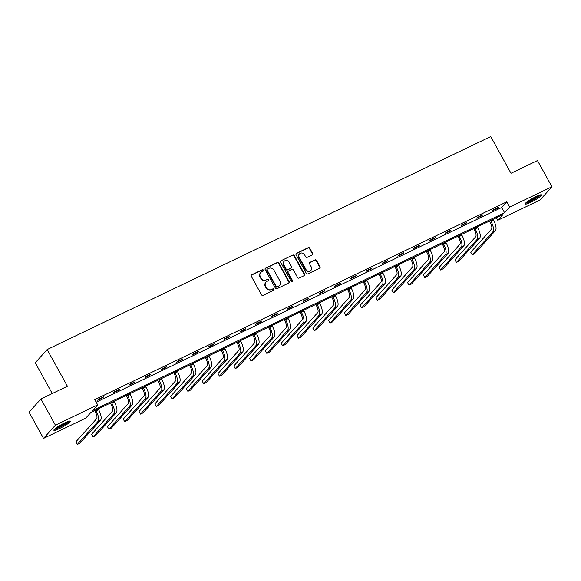 <?xml version="1.0" encoding="UTF-8"?>
<svg xmlns="http://www.w3.org/2000/svg" width="581" height="581" viewBox="0 0 581 581"><rect width="100%" height="100%" fill="white"/><g stroke="black" fill="none" stroke-linecap="round" stroke-linejoin="round"><path stroke-width="0.87" d="M263.382 270.1A0.828 0.763 42 0 0 262.292 269.715L251.733 274.784A1.191 1.089 42 0 0 251.304 276.287L261.53 294.814A1.191 1.089 42 0 0 263.091 295.366L273.651 290.297A0.828 0.763 42 0 0 273.949 289.244A0.828 0.763 42 0 0 272.859 288.859L271.494 289.512A3.798 3.486 42 0 1 266.49 287.748L265.64 286.201A3.798 3.486 42 0 1 267.006 281.378L268.371 280.725A0.828 0.763 42 0 0 268.669 279.672A0.828 0.763 42 0 0 267.572 279.287L266.207 279.94A3.798 3.486 42 0 1 261.21 278.176L260.353 276.629A3.798 3.486 42 0 1 261.719 271.806L263.084 271.153A0.828 0.763 42 0 0 263.382 270.1M263.113 271.138A0.828 0.763 42 0 0 261.966 270.071L251.406 275.14A1.191 1.089 42 0 0 251.275 275.212M273.68 290.282A0.828 0.763 42 0 0 272.54 289.215L271.494 289.512M268.4 280.71A0.828 0.763 42 0 0 267.253 279.643L266.207 279.94M530.845 202.239A9.434 1.322 -28.9 0 1 525.086 204.011A9.434 1.322 -28.9 0 1 535.856 196.668A9.434 1.322 -28.9 0 1 541.608 194.889A9.434 1.322 -28.9 0 1 530.845 202.239M59.618 428.495A9.434 1.322 -28.9 0 1 53.859 430.267A9.434 1.322 -28.9 0 1 64.629 422.924A9.434 1.322 -28.9 0 1 70.381 421.145A9.434 1.322 -28.9 0 1 59.618 428.495M312.237 254.906A1.191 1.089 42 0 0 312.665 253.403L309.789 248.203A1.191 1.089 42 0 0 308.228 247.651L296.506 253.287A1.191 1.089 42 0 0 296.078 254.79L306.303 273.317A1.191 1.089 42 0 0 307.865 273.869L319.594 268.24A1.191 1.089 42 0 0 320.022 266.73L316.551 260.455A1.191 1.089 42 0 0 314.989 259.903L309.971 262.314A1.191 1.089 42 0 0 309.55 263.818L311.263 266.933A3.174 2.912 42 0 1 310.966 270.332A3.174 2.912 42 0 1 305.947 269.482L299.215 257.289A3.174 2.912 42 0 1 299.513 253.89A3.174 2.912 42 0 1 304.531 254.732L305.657 256.766A1.191 1.089 42 0 0 307.218 257.318L312.237 254.906M43.524 438.394L29.05 412.176L40.939 398.958L67.418 386.249L47.155 349.544L490.742 136.564L511.004 173.269L537.476 160.552L551.95 186.77L540.061 199.987L497.786 220.279L502.885 214.621L90.89 412.437L85.792 418.095L43.524 438.394L55.413 425.176L97.681 404.877L92.59 410.542L504.584 212.726L509.675 207.061L551.95 186.77M40.939 398.958L55.413 425.176M96.192 402.175L501.693 207.482L506.785 201.825L94.79 399.634L97.681 404.877M506.785 201.825L509.675 207.061M278.887 263.048A1.191 1.089 42 0 0 277.319 262.496L265.597 268.124A1.191 1.089 42 0 0 265.168 269.628L275.394 288.161A1.191 1.089 42 0 0 276.955 288.713L288.684 283.078A1.191 1.089 42 0 0 289.113 281.574L278.887 263.048L278.56 263.404A1.191 1.089 42 0 0 276.999 262.852L265.27 268.48A1.191 1.089 42 0 0 265.139 268.56M281.051 260.702L292.773 255.074A1.191 1.089 42 0 1 294.335 255.625L304.567 274.152A1.191 1.089 42 0 1 304.139 275.663L299.121 278.067A1.191 1.089 42 0 1 297.559 277.515L293.412 270.005A1.191 1.089 42 0 0 291.851 269.453L288.517 271.051A1.191 1.089 42 0 0 288.096 272.554L292.41 280.376A0.828 0.763 42 0 1 292.337 281.269A0.828 0.763 42 0 1 291.023 281.044L280.623 262.213A1.191 1.089 42 0 1 281.051 260.702L292.773 255.074M47.155 349.544L35.267 362.762L52.254 393.533M496.385 217.737L497.786 220.279M501.693 207.482L504.584 212.726M497.627 208.194L492.565 210.627L493.363 209.734L498.425 207.301L497.627 208.194L497.401 207.795M481.831 215.783L476.769 218.209L477.567 217.316L482.637 214.89L481.831 215.783L481.605 215.377M466.035 223.365L460.973 225.798L461.779 224.905L466.841 222.472L466.035 223.365L465.817 222.966M450.239 230.947L445.177 233.38L445.983 232.487L451.045 230.054L450.239 230.947L450.021 230.548M434.443 238.53L429.381 240.962L430.187 240.069L435.249 237.636L434.443 238.53L434.225 238.13M418.647 246.119L413.585 248.545L414.391 247.651L419.453 245.226L418.647 246.119L418.429 245.712M402.851 253.701L397.789 256.134L398.595 255.241L403.657 252.808L402.851 253.701L402.633 253.301M387.055 261.283L381.993 263.716L382.799 262.823L387.861 260.39L387.055 261.283L386.837 260.884M371.266 268.865L366.197 271.298L367.003 270.405L372.065 267.979L371.266 268.865L371.041 268.466M355.47 276.454L350.408 278.88L351.207 277.987L356.269 275.561L355.47 276.454L355.245 276.055M339.674 284.036L334.612 286.469L335.411 285.576L340.473 283.143L339.674 284.036L339.449 283.637M323.878 291.618L318.816 294.051L319.615 293.158L324.677 290.725L323.878 291.618L323.653 291.219M308.083 299.208L303.021 301.633L303.819 300.74L308.889 298.314L308.083 299.208L307.857 298.801M292.287 306.79L287.225 309.215L288.031 308.329L293.093 305.896L292.287 306.79L292.069 306.39M276.491 314.372L271.429 316.805L272.235 315.911L277.297 313.479L276.491 314.372L276.273 313.972M260.695 321.954L255.633 324.387L256.439 323.494L261.501 321.061L260.695 321.954L260.477 321.554M244.899 329.543L239.837 331.969L240.643 331.076L245.705 328.65L244.899 329.543L244.681 329.136M229.103 337.125L224.041 339.558L224.847 338.665L229.909 336.232L229.103 337.125L228.885 336.726M213.307 344.707L208.245 347.14L209.051 346.247L214.113 343.814L213.307 344.707L213.089 344.308M197.518 352.289L192.449 354.722L193.255 353.829L198.317 351.396L197.518 352.289L197.293 351.89M181.722 359.879L176.66 362.304L177.459 361.411L182.521 358.985L181.722 359.879L181.497 359.472M165.926 367.461L160.864 369.894L161.663 369L166.725 366.567L165.926 367.461L165.701 367.061M150.13 375.043L145.068 377.476L145.867 376.582L150.929 374.149L150.13 375.043L149.905 374.643M134.334 382.625L129.272 385.058L130.071 384.164L135.141 381.732L134.334 382.625L134.109 382.225M118.539 390.214L113.477 392.64L114.283 391.747L119.345 389.321L118.539 390.214L118.321 389.807M102.743 397.796L97.681 400.229L98.487 399.336L103.549 396.903L102.743 397.796L102.525 397.397M260.709 272.562L260.39 272.917A3.798 3.486 42 0 0 260.034 276.984L260.353 276.629M265.887 280.296A3.798 3.486 42 0 1 260.891 278.531L260.034 276.984M265.996 282.134L265.677 282.489A3.798 3.486 42 0 0 265.321 286.556L265.64 286.201M271.167 289.868A3.798 3.486 42 0 1 266.171 288.103L265.321 286.556M288.815 283.005A1.191 1.089 42 0 0 288.793 281.93L278.56 263.404M267.485 269.039A0.828 0.763 42 0 0 267.187 270.092L276.164 286.36A0.828 0.763 42 0 0 277.253 286.745L278.698 286.055A3.798 3.486 42 0 0 280.057 281.233L273.92 270.114A3.798 3.486 42 0 0 268.923 268.349L267.485 269.039M267.26 269.206L266.94 269.562A0.828 0.763 42 0 0 266.861 270.455L267.187 270.092M279.701 285.3L279.381 285.656A3.798 3.486 42 0 1 278.379 286.411L276.934 287.101A0.828 0.763 42 0 1 275.844 286.716L266.861 270.455M304.27 275.583A1.191 1.089 42 0 0 304.248 274.508L294.015 255.981A1.191 1.089 42 0 0 292.454 255.429M288.205 271.283L287.885 271.639A1.191 1.089 42 0 0 287.769 272.91L292.09 280.739L292.41 280.376M292.141 281.422A0.828 0.763 42 0 0 292.09 280.739M289.106 262.205A3.174 2.912 42 0 0 284.087 261.356A3.174 2.912 42 0 0 283.789 264.762L286.164 269.054A1.191 1.089 42 0 0 287.726 269.606L291.052 268.008A1.191 1.089 42 0 0 291.48 266.505L289.106 262.205M284.087 261.356L283.768 261.719A3.174 2.912 42 0 0 283.47 265.118L283.789 264.762M291.371 267.776L291.045 268.131A1.191 1.089 42 0 1 290.732 268.364L287.406 269.969A1.191 1.089 42 0 1 285.837 269.417L283.47 265.118M299.513 253.89L299.193 254.246A3.174 2.912 42 0 0 298.895 257.644L299.215 257.289M310.966 270.332L310.646 270.688A3.174 2.912 42 0 1 305.628 269.838L298.895 257.644M319.724 268.161A1.191 1.089 42 0 0 319.695 267.093L316.231 260.811A1.191 1.089 42 0 0 314.67 260.259L309.651 262.67A1.191 1.089 42 0 0 309.52 262.743M312.367 254.834A1.191 1.089 42 0 0 312.338 253.759L309.47 248.559A1.191 1.089 42 0 0 307.908 248.007L296.179 253.643A1.191 1.089 42 0 0 296.049 253.715M94.652 410.629L95.284 411.762A6.05 2.244 64.4 0 1 96.569 418.792L75.857 441.814L77.309 444.436L98.015 421.414A9.071 3.37 -115.6 0 0 96.083 410.869L95.676 410.135M77.309 444.436L79.837 443.223L100.549 420.201A9.071 3.37 -115.6 0 0 98.617 409.656L98.211 408.922M110.448 403.04L111.073 404.18A6.05 2.244 64.4 0 1 112.365 411.21L91.653 434.232L93.105 436.854L113.811 413.832A9.071 3.37 -115.6 0 0 111.879 403.287L111.472 402.553M93.105 436.854L95.633 435.634L116.345 412.619A9.071 3.37 -115.6 0 0 114.413 402.074L114.007 401.333M126.244 395.458L126.869 396.598A6.05 2.244 64.4 0 1 128.161 403.628L107.449 426.65L108.894 429.272L129.607 406.25A9.071 3.37 -115.6 0 0 127.675 395.705L127.268 394.964M108.894 429.272L111.429 428.052L132.141 405.03A9.071 3.37 -115.6 0 0 130.209 394.492L129.803 393.751M54.215 429.512A9.376 1.315 151.1 0 0 62.298 426.018A9.376 1.315 151.1 0 0 69.56 421.043M68.761 421.232A8.163 1.147 -28.9 0 1 62.211 425.873A8.163 1.147 -28.9 0 1 54.803 428.938M56.096 427.914A7.56 1.06 151.1 0 0 67.207 421.784M525.442 203.256A9.376 1.315 151.1 0 0 533.525 199.77A9.376 1.315 151.1 0 0 540.788 194.788M539.981 194.984A8.163 1.147 -28.9 0 1 533.438 199.617A8.163 1.147 -28.9 0 1 526.03 202.682M527.316 201.665A7.56 1.06 151.1 0 0 538.434 195.528M142.04 387.876L142.665 389.016A6.05 2.244 64.4 0 1 143.957 396.039L123.245 419.061L124.69 421.683L145.403 398.66A9.071 3.37 -115.6 0 0 143.471 388.123L143.064 387.382M124.69 421.683L127.224 420.47L147.93 397.448A9.071 3.37 -115.6 0 0 145.998 386.902L145.591 386.169M157.836 380.294L158.46 381.427A6.05 2.244 64.4 0 1 159.753 388.457L139.041 411.479L140.486 414.1L161.198 391.078A9.071 3.37 -115.6 0 0 159.267 380.533L158.86 379.8M140.486 414.1L143.02 412.888L163.726 389.866A9.071 3.37 -115.6 0 0 161.794 379.32L161.387 378.587M173.632 372.704L174.256 373.844A6.05 2.244 64.4 0 1 175.542 380.875L154.836 403.897L156.282 406.518L176.994 383.496A9.071 3.37 -115.6 0 0 175.063 372.951L174.656 372.218M156.282 406.518L158.816 405.298L179.522 382.283A9.071 3.37 -115.6 0 0 177.59 371.738L177.183 370.998M189.428 365.122L190.052 366.262A6.05 2.244 64.4 0 1 191.338 373.292L170.632 396.315L172.078 398.929L192.79 375.914A9.071 3.37 -115.6 0 0 190.858 365.369L190.452 364.628M172.078 398.929L174.612 397.716L195.318 374.694A9.071 3.37 -115.6 0 0 193.386 364.149L192.979 363.415M205.216 357.54L205.848 358.68A6.05 2.244 64.4 0 1 207.134 365.703L186.428 388.725L187.874 391.347L208.586 368.325A9.071 3.37 -115.6 0 0 206.654 357.787L206.248 357.046M187.874 391.347L190.408 390.134L211.114 367.112A9.071 3.37 -115.6 0 0 209.182 356.567L208.775 355.833M221.012 349.958L221.644 351.091A6.05 2.244 64.4 0 1 222.93 358.121L202.224 381.143L203.67 383.765L224.375 360.743A9.071 3.37 -115.6 0 0 222.443 350.198L222.036 349.464M203.67 383.765L206.197 382.552L226.91 359.53A9.071 3.37 -115.6 0 0 224.978 348.985L224.571 348.244M236.808 342.369L237.44 343.509A6.05 2.244 64.4 0 1 238.726 350.539L218.02 373.561L219.465 376.183L240.171 353.161A9.071 3.37 -115.6 0 0 238.239 342.616L237.832 341.882M219.465 376.183L221.993 374.963L242.705 351.941A9.071 3.37 -115.6 0 0 240.774 341.403L240.367 340.662M252.604 334.787L253.236 335.927A6.05 2.244 64.4 0 1 254.522 342.957L233.809 365.972L235.261 368.594L255.967 345.579A9.071 3.37 -115.6 0 0 254.035 335.034L253.628 334.293M235.261 368.594L237.789 367.381L258.501 344.359A9.071 3.37 -115.6 0 0 256.57 333.814L256.163 333.08M268.4 327.205L269.032 328.338A6.05 2.244 64.4 0 1 270.318 335.368L249.605 358.39L251.057 361.012L271.763 337.989A9.071 3.37 -115.6 0 0 269.831 327.452L269.424 326.711M251.057 361.012L253.585 359.799L274.297 336.777A9.071 3.37 -115.6 0 0 272.366 326.231L271.959 325.498M284.196 319.615L284.828 320.756A6.05 2.244 64.4 0 1 286.113 327.786L265.401 350.808L266.853 353.43L287.559 330.407A9.071 3.37 -115.6 0 0 285.627 319.862L285.22 319.129M266.853 353.43L269.381 352.217L290.093 329.195A9.071 3.37 -115.6 0 0 288.161 318.649L287.755 317.909M299.992 312.033L300.617 313.174A6.05 2.244 64.4 0 1 301.909 320.204L281.197 343.226L282.642 345.848L303.355 322.825A9.071 3.37 -115.6 0 0 301.423 312.28L301.016 311.539M282.642 345.848L285.177 344.627L305.889 321.605A9.071 3.37 -115.6 0 0 303.957 311.067L303.551 310.327M315.788 304.451L316.413 305.591A6.05 2.244 64.4 0 1 317.705 312.622L296.993 335.636L298.438 338.258L319.151 315.243A9.071 3.37 -115.6 0 0 317.219 304.698L316.812 303.957M298.438 338.258L300.973 337.045L321.678 314.023A9.071 3.37 -115.6 0 0 319.746 303.478L319.339 302.745M331.584 296.869L332.209 298.002A6.05 2.244 64.4 0 1 333.501 305.032L312.789 328.054L314.234 330.676L334.946 307.654A9.071 3.37 -115.6 0 0 333.015 297.109L332.608 296.375M314.234 330.676L316.768 329.463L337.474 306.441A9.071 3.37 -115.6 0 0 335.542 295.896L335.135 295.163M347.38 289.28L348.004 290.42A6.05 2.244 64.4 0 1 349.29 297.45L328.585 320.472L330.03 323.094L350.742 300.072A9.071 3.37 -115.6 0 0 348.811 289.527L348.404 288.793M330.03 323.094L332.564 321.881L353.27 298.859A9.071 3.37 -115.6 0 0 351.338 288.314L350.931 287.573M363.176 281.698L363.8 282.838A6.05 2.244 64.4 0 1 365.086 289.868L344.38 312.89L345.826 315.512L366.538 292.49A9.071 3.37 -115.6 0 0 364.607 281.945L364.2 281.204M345.826 315.512L348.36 314.292L369.066 291.27A9.071 3.37 -115.6 0 0 367.134 280.732L366.727 279.991M378.965 274.116L379.596 275.256A6.05 2.244 64.4 0 1 380.882 282.279L360.176 305.301L361.622 307.923L382.334 284.901A9.071 3.37 -115.6 0 0 380.402 274.363L379.996 273.622M361.622 307.923L364.156 306.71L384.862 283.688A9.071 3.37 -115.6 0 0 382.93 273.143L382.523 272.409M394.76 266.534L395.392 267.667A6.05 2.244 64.4 0 1 396.678 274.697L375.972 297.719L377.418 300.341L398.123 277.319A9.071 3.37 -115.6 0 0 396.198 266.773L395.784 266.04M377.418 300.341L379.945 299.128L400.658 276.106A9.071 3.37 -115.6 0 0 398.726 265.561L398.319 264.827M410.556 258.944L411.188 260.085A6.05 2.244 64.4 0 1 412.474 267.115L391.768 290.137L393.214 292.759L413.919 269.737A9.071 3.37 -115.6 0 0 411.987 259.191L411.58 258.458M393.214 292.759L395.741 291.539L416.454 268.524A9.071 3.37 -115.6 0 0 414.522 257.979L414.115 257.238M426.352 251.362L426.984 252.503A6.05 2.244 64.4 0 1 428.27 259.533L407.557 282.555L409.009 285.177L429.715 262.154A9.071 3.37 -115.6 0 0 427.783 251.609L427.376 250.869M409.009 285.177L411.537 283.956L432.249 260.934A9.071 3.37 -115.6 0 0 430.318 250.396L429.911 249.656M442.148 243.78L442.78 244.921A6.05 2.244 64.4 0 1 444.066 251.943L423.353 274.966L424.805 277.587L445.511 254.565A9.071 3.37 -115.6 0 0 443.579 244.027L443.172 243.286M424.805 277.587L427.333 276.374L448.045 253.352A9.071 3.37 -115.6 0 0 446.114 242.807L445.707 242.074M457.944 236.198L458.576 237.331A6.05 2.244 64.4 0 1 459.861 244.361L439.149 267.383L440.601 270.005L461.307 246.983A9.071 3.37 -115.6 0 0 459.375 236.438L458.968 235.704M440.601 270.005L443.129 268.792L463.841 245.77A9.071 3.37 -115.6 0 0 461.91 235.225L461.503 234.484M473.74 228.609L474.365 229.749A6.05 2.244 64.4 0 1 475.657 236.779L454.945 259.801L456.39 262.423L477.103 239.401A9.071 3.37 -115.6 0 0 475.171 228.856L474.764 228.122M456.39 262.423L458.925 261.203L479.637 238.188A9.071 3.37 -115.6 0 0 477.705 227.643L477.299 226.902M489.536 221.027L490.161 222.167A6.05 2.244 64.4 0 1 491.453 229.197L470.741 252.219L472.186 254.834L492.899 231.819A9.071 3.37 -115.6 0 0 490.967 221.274L490.56 220.533M472.186 254.834L474.721 253.621L495.426 230.599A9.071 3.37 -115.6 0 0 493.501 220.054L493.087 219.32M285.837 269.417L286.164 269.054M287.406 269.969L287.726 269.606M319.695 267.093L320.022 266.73M96.083 410.869L98.617 409.656M98.015 421.414L100.549 420.201M111.879 403.287L114.413 402.074M113.811 413.832L116.345 412.619M127.675 395.705L130.209 394.492M129.607 406.25L132.141 405.03M143.471 388.123L145.998 386.902M145.403 398.66L147.93 397.448M159.267 380.533L161.794 379.32M161.198 391.078L163.726 389.866M175.063 372.951L177.59 371.738M176.994 383.496L179.522 382.283M190.858 365.369L193.386 364.149M192.79 375.914L195.318 374.694M206.654 357.787L209.182 356.567M208.586 368.325L211.114 367.112M222.443 350.198L224.978 348.985M224.375 360.743L226.91 359.53M238.239 342.616L240.774 341.403M240.171 353.161L242.705 351.941M254.035 335.034L256.57 333.814M255.967 345.579L258.501 344.359M269.831 327.452L272.366 326.231M271.763 337.989L274.297 336.777M285.627 319.862L288.161 318.649M287.559 330.407L290.093 329.195M301.423 312.28L303.957 311.067M303.355 322.825L305.889 321.605M317.219 304.698L319.746 303.478M319.151 315.243L321.678 314.023M333.015 297.109L335.542 295.896M334.946 307.654L337.474 306.441M348.811 289.527L351.338 288.314M350.742 300.072L353.27 298.859M364.607 281.945L367.134 280.732M366.538 292.49L369.066 291.27M380.402 274.363L382.93 273.143M382.334 284.901L384.862 283.688M396.198 266.773L398.726 265.561M398.123 277.319L400.658 276.106M411.987 259.191L414.522 257.979M413.919 269.737L416.454 268.524M427.783 251.609L430.318 250.396M429.715 262.154L432.249 260.934M443.579 244.027L446.114 242.807M445.511 254.565L448.045 253.352M459.375 236.438L461.91 235.225M461.307 246.983L463.841 245.77M475.171 228.856L477.705 227.643M477.103 239.401L479.637 238.188M490.967 221.274L493.501 220.054M492.899 231.819L495.426 230.599"/></g></svg>
